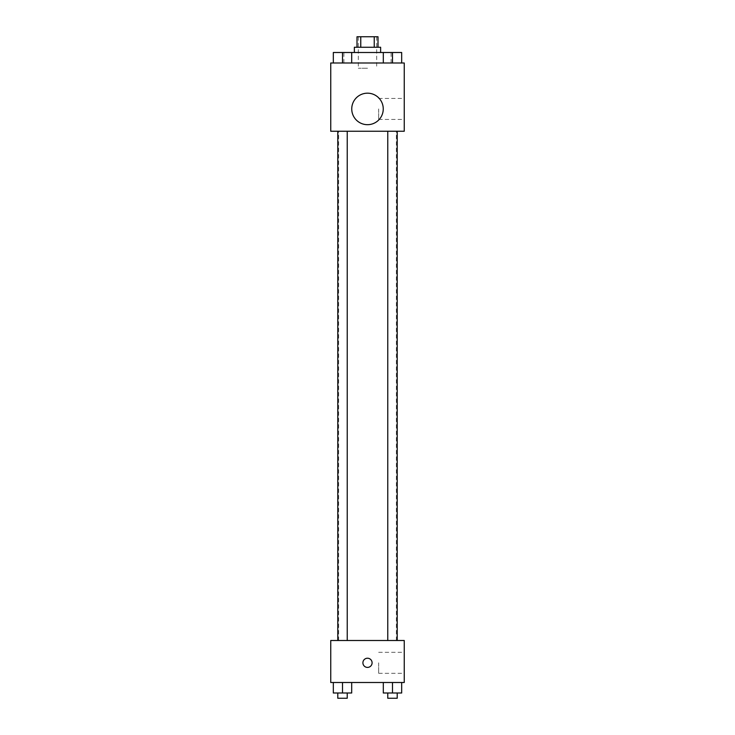 <?xml version="1.0" encoding="UTF-8"?>
<svg xmlns="http://www.w3.org/2000/svg" width="735" height="735" viewBox="0 0 735 735"><rect width="100%" height="100%" fill="white"/><g stroke="black" fill="none" stroke-linecap="round" stroke-linejoin="round"><path stroke-width="0.55" stroke-dasharray="3.67 2.76" d="M367.5 68.254L358.312 68.254L367.5 68.254M367.5 36.75L358.312 36.75L367.5 36.75M374.234 47.251L374.234 36.75L378.001 36.75L378.001 47.251L360.766 47.251L378.001 47.251M374.234 36.75L356.999 36.75L356.999 47.251L360.766 47.251L356.999 47.251M380.629 47.251L354.371 47.251M354.371 52.497L380.629 52.497L354.371 52.497M360.766 47.251L360.766 36.75M342.51 62.999L342.51 52.497L333.322 52.497L342.51 52.497L342.51 62.999L342.51 52.497L337.788 52.497L351.697 52.497L351.697 62.999L333.322 62.999L351.697 62.999L333.322 62.999L351.697 62.999L333.322 62.999L351.697 62.999L342.51 62.999L351.697 62.999L351.697 52.497L392.49 52.497L383.302 52.497L383.302 62.999L401.677 62.999L383.302 62.999L401.677 62.999L392.49 62.999L392.49 52.497L383.302 52.497L383.302 62.999L383.302 52.497M367.5 62.999L343.879 62.999L367.5 62.999M404.25 62.999L330.75 62.999L330.75 131.253L404.25 131.253L404.25 62.999M330.75 114.191L330.75 109.598L330.75 114.191M367.5 131.253L338.624 131.253L367.5 131.253M392.49 131.253L387.768 131.253L392.49 131.253M342.51 131.253L337.788 131.253L342.51 131.253M404.25 108.936L404.25 119.438L404.25 108.936M367.5 93.189A15.747 15.747 0 0 0 353.857 116.81A15.747 15.747 0 0 0 381.143 116.81A15.747 15.747 0 0 0 367.5 93.189A15.747 15.747 0 0 0 353.857 116.81A15.747 15.747 0 0 0 381.143 116.81A15.747 15.747 0 0 0 367.5 93.189M367.5 124.684A15.747 15.747 0 0 1 353.857 101.062A15.747 15.747 0 0 1 381.143 101.062A15.747 15.747 0 0 1 367.5 124.684M378.672 108.936L378.672 119.438L378.672 108.936M367.5 640.497L338.624 640.497L367.5 640.497M392.49 640.497L387.768 640.497L392.49 640.497M342.51 640.497L337.788 640.497L342.51 640.497M404.25 640.497L330.75 640.497L330.75 682.503L404.25 682.503L404.25 640.497M330.75 662.814L330.75 667.408L330.75 662.814M401.677 693.004L392.49 693.004L401.677 693.004L401.677 682.503L383.302 682.503L401.677 682.503L383.302 682.503L401.677 682.503L383.302 682.503L401.677 682.503L383.302 682.503L401.677 682.503L401.677 693.004L383.302 693.004L383.302 682.503L383.302 693.004L397.212 693.004L392.49 693.004L392.49 682.503L392.49 693.004L383.302 693.004L383.302 682.503M351.697 693.004L342.51 693.004L351.697 693.004L351.697 682.503L333.322 682.503L351.697 682.503L333.322 682.503L351.697 682.503L333.322 682.503L351.697 682.503L333.322 682.503L351.697 682.503L351.697 693.004L333.322 693.004L333.322 682.503L333.322 693.004L347.232 693.004L342.51 693.004L342.51 682.503L342.51 693.004L333.322 693.004L333.322 682.503M404.25 662.814L404.25 673.315L404.25 662.814M367.5 658.22A4.594 4.594 0 0 0 363.522 665.111A4.594 4.594 0 0 0 371.478 665.111A4.594 4.594 0 0 0 367.5 658.22A4.594 4.594 0 0 0 363.522 665.111A4.594 4.594 0 0 0 371.478 665.111A4.594 4.594 0 0 0 367.5 658.22M367.5 667.408A4.594 4.594 0 0 1 363.522 660.517A4.594 4.594 0 0 1 371.478 660.517A4.594 4.594 0 0 1 367.5 667.408M378.672 662.814L378.672 673.315L378.672 662.814M387.768 693.004L387.768 698.25L397.212 698.25L387.768 698.25L397.212 698.25L397.212 693.004L387.768 693.004L397.212 693.004M392.49 693.004L392.49 682.503M337.788 693.004L337.788 698.25L347.232 698.25L337.788 698.25L347.232 698.25L347.232 693.004L337.788 693.004L347.232 693.004M342.51 693.004L342.51 682.503M401.677 52.497L401.677 62.999L392.49 62.999L401.677 62.999L401.677 52.497L387.768 52.497L397.212 52.497L392.49 52.497L392.49 62.999L383.302 62.999L401.677 62.999L383.302 62.999M387.768 52.497L397.212 52.497M392.49 62.999L392.49 52.497M333.322 62.999L333.322 52.497L333.322 62.999L333.322 52.497L342.51 52.497M337.788 52.497L347.232 52.497M358.312 36.75L358.312 68.254M376.688 36.75L376.688 68.254M391.121 62.999L391.121 52.497M343.879 62.999L343.879 52.497M378.672 119.438L404.25 119.438M378.672 98.435L404.25 98.435M396.376 640.497L396.376 131.253M338.624 640.497L338.624 131.253M347.232 640.497L347.232 131.253M337.788 640.497L337.788 131.253M397.212 640.497L397.212 131.253M387.768 640.497L387.768 131.253M378.672 673.315L404.25 673.315M378.672 652.312L404.25 652.312"/><path stroke-width="1.1" d="M360.766 47.251L360.766 36.75L356.999 36.75L356.999 47.251M360.766 36.75L378.001 36.75L378.001 47.251M374.234 47.251L374.234 36.75M354.371 52.497L354.371 47.251L380.629 47.251L380.629 52.497M383.302 62.999L383.302 52.497L333.322 52.497L333.322 62.999M330.75 62.999L404.25 62.999L404.25 131.253L330.75 131.253L330.75 62.999M367.5 124.684A15.747 15.747 0 0 1 353.857 101.062A15.747 15.747 0 0 1 381.143 101.062A15.747 15.747 0 0 1 367.5 124.684M330.75 640.497L404.25 640.497L404.25 682.503L330.75 682.503L330.75 640.497M367.5 667.408A4.594 4.594 0 0 1 363.522 660.517A4.594 4.594 0 0 1 371.478 660.517A4.594 4.594 0 0 1 367.5 667.408M383.302 682.503L383.302 693.004L401.677 693.004L401.677 682.503L401.677 693.004M392.49 693.004L392.49 682.503M397.212 693.004L397.212 698.25L387.768 698.25L387.768 693.004M333.322 682.503L333.322 693.004L351.697 693.004L351.697 682.503L351.697 693.004M342.51 693.004L342.51 682.503M347.232 693.004L347.232 698.25L337.788 698.25L337.788 693.004M383.302 52.497L401.677 52.497L401.677 62.999L401.677 52.497M392.49 62.999L392.49 52.497M397.212 52.497L387.768 52.497M342.51 62.999L342.51 52.497M351.697 62.999L351.697 52.497L351.697 62.999M347.232 52.497L337.788 52.497M387.768 131.253L387.768 640.497M397.212 131.253L397.212 640.497M347.232 640.497L347.232 131.253M337.788 640.497L337.788 131.253"/></g></svg>
